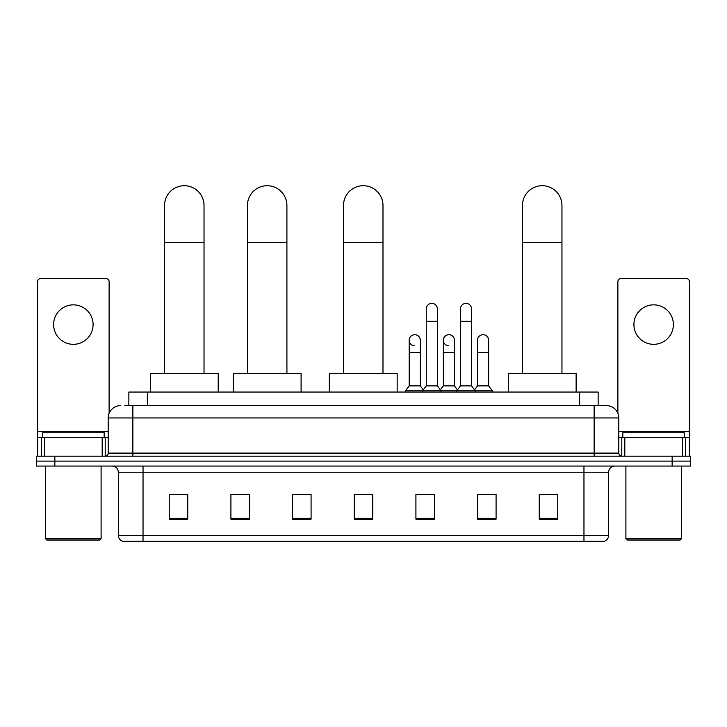 <?xml version="1.0" encoding="UTF-8"?>
<svg xmlns="http://www.w3.org/2000/svg" width="727" height="727" viewBox="0 0 727 727"><rect width="100%" height="100%" fill="white"/><g stroke="black" fill="none" stroke-linecap="round" stroke-linejoin="round"><path stroke-width="1.09" d="M128.861 405.621L128.861 392.053L598.139 392.053L598.139 405.621M125.126 405.621L606.472 405.621A12.332 12.332 0 0 1 618.804 417.952L618.804 453.103C618.968 454.957 620.004 455.983 621.894 456.183M124.844 405.621L132.859 405.621L132.859 417.952L108.196 417.952L108.196 453.103A3.081 3.081 0 0 1 105.106 456.183M120.528 405.621A12.332 12.332 0 0 0 108.196 417.952M54.852 456.183L36.35 456.183L36.35 461.118L54.852 461.118L36.35 461.118L36.35 466.052L54.852 466.052L54.852 461.118L672.148 461.118L54.852 461.118L54.852 456.183L672.148 456.183L672.148 461.118L690.65 461.118L672.148 461.118L672.148 466.052L54.852 466.052M672.148 466.052L690.65 466.052L690.65 456.183L672.148 456.183M618.804 417.952L594.141 417.952L594.141 405.621L606.472 405.621M608.635 535.372C608.463 538.325 606.981 540.297 604.192 541.288L583.963 541.288L583.963 535.372L608.635 535.372L608.635 472.223A6.17 6.17 0 0 1 614.797 466.052M583.963 541.288L122.808 541.288A6.17 6.17 0 0 1 118.365 535.372L118.365 472.223C118.001 468.479 115.947 466.416 112.203 466.052M557.754 519.151L557.754 494.487L539.252 494.487L539.252 519.151L557.754 519.151M496.087 519.151L496.087 494.487L477.584 494.487L477.584 519.151L496.087 519.151M434.419 519.151L434.419 494.487L415.917 494.487L415.917 519.151L434.419 519.151M187.748 519.151L187.748 494.487L169.246 494.487L169.246 519.151L187.748 519.151M249.416 519.151L249.416 494.487L230.913 494.487L230.913 519.151L249.416 519.151M311.083 519.151L311.083 494.487L292.581 494.487L292.581 519.151L311.083 519.151M372.751 519.151L372.751 494.487L354.249 494.487L354.249 519.151L372.751 519.151M477.584 494.605L489.244 494.605M311.083 494.487L292.581 494.605L311.083 494.487M244.972 494.605L249.416 494.605M425.658 494.605L420.915 494.605M372.751 494.605L354.249 494.605M187.748 494.605L169.246 494.605M434.419 494.605L415.917 494.605M557.754 494.605L539.252 494.605M73.354 304.849A19.738 19.738 0 0 0 53.616 324.587A19.738 19.738 0 0 0 73.354 344.325A19.738 19.738 0 0 0 93.083 324.587A19.738 19.738 0 0 0 73.354 304.849M102.18 456.183L102.18 437.69L44.52 437.69L44.52 456.183M109.123 413.263L109.123 281.667A3.081 3.081 0 0 0 106.033 278.586L40.667 278.586A3.081 3.081 0 0 0 37.586 281.667L37.586 437.69L44.52 437.69M102.18 437.69L108.196 437.69M37.586 456.183L37.586 437.69M99.872 540.052L46.837 540.052L45.601 538.825L101.098 538.825L99.872 540.052M45.601 466.052L45.601 538.825M101.098 466.052L101.098 538.825M104.188 437.69L104.188 432.756L42.52 432.756L42.52 437.69M164.556 373.551L164.556 205.441A19.738 19.738 0 0 1 184.294 185.712A19.738 19.738 0 0 1 204.023 205.441A19.738 19.738 0 0 0 184.294 185.712M204.023 373.551L204.023 205.441M218.209 392.053L218.209 373.551L150.371 373.551L150.371 392.053M247.444 373.551L247.444 205.441A19.738 19.738 0 0 1 267.172 185.712A19.738 19.738 0 0 1 286.911 205.441A19.738 19.738 0 0 0 267.172 185.712M286.911 373.551L286.911 205.441M301.096 392.053L301.096 373.551L233.258 373.551L233.258 392.053M343.517 373.551L343.517 205.441A19.738 19.738 0 0 1 363.255 185.712A19.738 19.738 0 0 1 382.984 205.441A19.738 19.738 0 0 0 363.255 185.712M382.984 373.551L382.984 205.441M397.169 392.053L397.169 373.551L329.34 373.551L329.34 392.053M522.477 373.551L522.477 205.441A19.738 19.738 0 0 1 542.215 185.712A19.738 19.738 0 0 1 561.953 205.441A19.738 19.738 0 0 0 542.215 185.712M561.953 373.551L561.953 205.441M576.129 392.053L576.129 373.551L508.3 373.551L508.3 392.053M426.276 321.261L437.381 321.261L437.381 385.883L426.276 385.883L426.276 308.92A5.552 5.552 0 0 1 432.174 303.386A5.552 5.552 0 0 1 437.381 308.92A5.552 5.552 0 0 0 432.174 303.386M426.276 385.883L422.578 390.817L422.578 392.053M437.381 385.883L441.08 390.817L405.493 390.817L405.493 392.053M460.445 385.883L460.445 321.261L471.541 321.261L471.541 385.883L460.445 385.883L456.747 390.817L441.08 390.817L441.08 392.053M460.445 321.261L460.445 308.92A5.552 5.552 0 0 1 466.343 303.386A5.552 5.552 0 0 1 471.541 308.92A5.552 5.552 0 0 0 466.343 303.386M471.541 385.883L475.24 390.817L456.747 390.817L456.747 392.053M488.626 385.883L488.626 352.586L477.521 352.586L477.521 385.883L488.626 385.883L492.324 390.817L475.24 390.817L475.24 392.053M414.399 345.788A5.552 5.552 0 0 1 409.192 340.254A5.552 5.552 0 0 1 415.099 334.711A5.552 5.552 0 0 1 420.297 340.254L420.297 352.586L409.192 352.586L409.192 340.254M420.297 352.586L420.297 385.883L409.192 385.883L409.192 352.586M409.192 385.883L405.493 390.817M420.297 385.883L423.287 389.872M448.559 345.788A5.552 5.552 0 0 1 443.361 340.254A5.552 5.552 0 0 1 449.259 334.711A5.552 5.552 0 0 1 454.457 340.254L454.457 352.586L443.361 352.586L443.361 340.254M454.457 352.586L454.457 385.883L443.361 385.883L443.361 352.586M443.361 385.883L440.371 389.872M454.457 385.883L457.456 389.872M477.521 352.586L477.521 340.254A5.552 5.552 0 0 1 483.428 334.711A5.552 5.552 0 0 1 488.626 340.254L488.626 352.586M477.521 385.883L474.531 389.872M492.324 390.817L492.324 392.053M653.646 304.849A19.738 19.738 0 0 0 633.917 324.587A19.738 19.738 0 0 0 653.646 344.325A19.738 19.738 0 0 0 673.384 324.587A19.738 19.738 0 0 0 653.646 304.849M682.48 456.183L682.48 437.69L624.82 437.69L624.82 456.183M689.414 456.183L689.414 437.69L689.414 456.183M682.48 437.69L689.414 437.69L689.414 281.667A3.081 3.081 0 0 0 686.333 278.586L620.967 278.586A3.081 3.081 0 0 0 617.877 281.667L617.877 413.263M618.804 437.69L624.82 437.69M680.163 540.052L627.128 540.052L625.902 538.825L681.399 538.825L680.163 540.052M625.902 466.052L625.902 538.825M681.399 466.052L681.399 538.825M684.48 437.69L684.48 432.756L622.812 432.756L622.812 437.69M147.363 405.621L147.363 392.053M579.637 405.621L579.637 392.053M132.859 456.183L132.859 453.103L618.804 453.103M108.196 453.103L132.859 453.103L132.859 417.952L594.141 417.952L594.141 456.183M583.963 466.052L583.963 472.223L118.365 472.223M608.635 472.223L583.963 472.223L583.963 535.372L143.037 535.372L143.037 541.288M118.365 535.372L143.037 535.372L143.037 466.052M372.751 518.296L354.249 518.296M311.083 518.296L292.581 518.296M249.416 518.296L230.913 518.296M187.748 518.296L169.246 518.296M434.419 518.296L415.917 518.296M496.087 518.296L477.584 518.296M557.754 518.296L539.252 518.296M108.196 431.52L37.586 431.52M105.215 437.69L105.215 456.183M37.631 437.69L37.631 456.183M41.484 456.183L41.484 437.69M164.556 242.445L204.023 242.445M247.444 242.445L286.911 242.445M343.517 242.445L382.984 242.445M522.477 242.445L561.953 242.445M689.414 431.52L618.804 431.52M689.369 456.183L689.369 437.69M685.516 437.69L685.516 456.183M621.785 456.183L621.785 437.69M437.381 321.261L437.381 308.92M471.541 321.261L471.541 308.92"/></g></svg>
